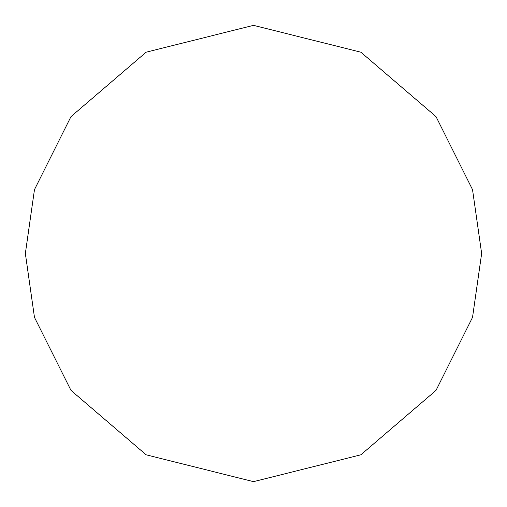 <?xml version="1.0" encoding="UTF-8"?>
<svg xmlns="http://www.w3.org/2000/svg" width="507" height="507" viewBox="0 0 507 507"><rect width="100%" height="100%" fill="white"/><g stroke="black" fill="none" stroke-linecap="round" stroke-linejoin="round"><path stroke-width="0.76" d="M25.35 253.5L34.476 189.618L70.98 116.61L146.136 52.189L253.5 25.35L360.864 52.189L436.02 116.61L472.524 189.618L481.65 253.5L472.524 317.382L436.02 390.39L360.864 454.811L253.5 481.65L146.136 454.811L70.98 390.39L34.476 317.382L25.35 253.5"/></g></svg>
